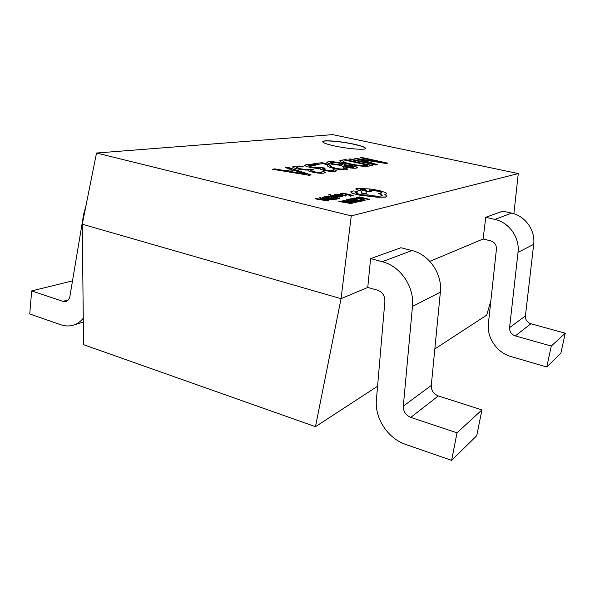 <?xml version="1.0" encoding="UTF-8"?>
<svg xmlns="http://www.w3.org/2000/svg" width="595" height="595" viewBox="0 0 595 595"><rect width="100%" height="100%" fill="white"/><g stroke="black" fill="none" stroke-linecap="round" stroke-linejoin="round"><path stroke-width="0.89" d="M353.37 144.042C340.214 141.171 322.542 139.795 322.706 141.714C322.877 142.822 326.811 144.235 334.524 145.946C347.934 148.914 365.895 150.26 365.538 148.356C365.278 147.188 361.225 145.753 353.37 144.042M365.523 148.415C365.07 147.255 361.009 145.842 353.348 144.168C340.377 141.342 322.936 139.944 322.706 141.781M331.668 164.161C328.455 163.424 326.834 162.792 326.796 162.264L328.128 161.736C331.006 161.423 335.156 161.825 340.593 162.926C343.627 163.64 345.174 164.257 345.226 164.778L353.132 165.96C356.018 166.63 357.446 167.202 357.416 167.678L356.412 168.117C353.973 168.43 350.299 168.088 345.383 167.106C342.75 166.474 341.374 165.923 341.262 165.455L331.668 164.161M96.516 153.019L351.266 215.881L518.275 173.562L332.694 134.626L96.516 153.019L82.266 224.203L341.054 298.668L367.755 287.459L370.603 258.617L400.956 247.728L411.963 250.547C429.159 254.556 442.487 273.908 440.36 292.16L431.286 385.456C431.219 390.491 433.554 393.987 438.292 395.943L481.935 409.888L457.012 432.825L451.62 460.374L476.744 435.719L481.935 409.888M311.118 174.937L308.954 175.265L272.428 169.225L274.95 168.891L284.99 170.594L291.862 169.649L285.213 167.53L287.616 167.217L311.118 174.937M294.592 166.169L299.702 166.027L303.554 166.905L297.753 166.89L296.488 167.344L299.486 168.578C303.941 169.434 307.154 169.649 309.132 169.218L313.617 169.761L310.821 170.482L313.714 171.635C317.068 172.349 319.56 172.565 321.203 172.282L322.237 171.799L321.947 171.323L325.175 172.059L325.383 172.476L323.94 173.108C321.397 173.495 317.596 173.182 312.531 172.156C309.564 171.472 308.076 170.877 308.069 170.356L308.336 169.984C305.57 170.207 301.977 169.85 297.567 168.928C294.265 168.154 292.614 167.47 292.628 166.89L294.592 166.169L299.702 166.027M306.551 164.584L311.483 164.458L315.268 165.321L308.478 165.722L311.468 166.927C315.833 167.76 318.95 167.969 320.824 167.559L325.197 168.095L322.55 168.772L325.435 169.902C328.723 170.601 331.147 170.817 332.709 170.542L333.676 170.088L333.364 169.612L336.532 170.334L336.755 170.758L335.416 171.345C332.984 171.717 329.288 171.405 324.327 170.408C321.367 169.731 319.887 169.144 319.887 168.638L320.117 168.303C317.462 168.511 313.967 168.162 309.638 167.262C306.351 166.496 304.707 165.834 304.714 165.269L306.551 164.584L311.483 164.458M323.36 162.978C328.128 164.116 330.56 165.135 330.649 166.02C330.731 166.66 332.456 167.411 335.825 168.266C339.195 168.958 341.694 169.181 343.33 168.935L344.2 168.511L343.315 167.649L346.781 168.422L347.539 169.166L346.297 169.672C343.672 170.044 339.693 169.687 334.353 168.586C330.017 167.552 327.719 166.637 327.458 165.841C327.622 165.202 326.186 164.451 323.152 163.603L315.997 164.57L312.911 163.87L321.992 162.666L323.338 163.134C328.105 164.272 330.53 165.291 330.627 166.176C330.708 166.823 332.426 167.567 335.796 168.422L335.825 168.266M348.603 164.116C342.861 162.837 339.916 161.736 339.76 160.821L345.316 159.586L372.344 165.544L368.803 166.087C364.356 166.622 357.625 165.968 348.603 164.116M375.661 165.031L348.789 159.125L350.351 158.917L373.392 164.027L354.813 158.329L382.927 162.591L360.094 157.63L361.582 157.43L387.88 163.156L385.887 163.461L360.362 159.393L377.594 164.733L375.661 165.031M82.266 224.203L83.545 344.676L315.476 426.682L377.572 386.237M434.833 348.938L486.695 315.157L490.845 300.921M429.85 261.376L483.103 239.004L485.758 217.294L502.901 211.143L511.633 213.136C525.259 215.948 535.552 230.436 533.678 244.359L525.43 315.9C525.318 319.768 527.14 322.386 530.889 323.754L565.25 333.193L551.282 346.052L546.775 366.989L560.899 353.118L565.25 333.193M518.275 173.562L513.894 213.754M351.266 215.881L341.054 298.668L315.476 426.682M85.888 206.138L83.739 213.806L69.935 296.273C69.414 298.935 68.127 300.654 66.067 301.405L62.921 301.353L31.661 290.925L72.508 280.877M83.263 318.236C80.712 321.382 77.692 323.598 74.189 324.863C69.875 326.365 65.413 326.328 60.794 324.758L29.75 313.982L31.661 290.925M367.755 287.459L377.438 290.152C382.414 292.026 384.898 295.73 384.883 301.249L376.404 399.743C374.523 418.159 387.784 438.515 405.812 444.48L451.62 460.374M370.603 258.617L382.25 261.703C400.428 266.091 414.626 286.916 412.461 306.44L403.313 406.125C403.269 411.495 405.753 415.258 410.773 417.4L457.012 432.825M483.103 239.004L490.719 240.849C494.616 242.165 496.528 244.895 496.438 249.045L488.398 323.598C486.643 337.625 496.914 352.671 511.053 356.569L546.775 366.989M485.758 217.294L494.891 219.421C509.141 222.426 519.956 237.725 518.022 252.377L509.58 327.614C509.476 331.675 511.38 334.442 515.3 335.907L551.282 346.052M272.986 169.315L274.95 168.891M274.927 169.062L284.99 170.594M284.968 170.765L291.862 169.649M285.578 167.649L287.616 167.217M287.593 167.381L310.746 174.989M289.014 171.248L306.351 174.417L294.555 170.475L289.014 171.248L306.425 174.238M299.679 166.191L302.513 166.838M296.503 167.433L299.486 168.578M299.464 168.742C303.919 169.597 307.132 169.813 309.11 169.382L309.132 169.218M309.11 169.382L310.419 169.032M310.397 169.196L313.163 169.828M310.835 170.564L313.714 171.635M313.691 171.799C317.038 172.513 319.537 172.736 321.174 172.446L321.203 172.282M321.174 172.446L322.215 171.873M322.155 171.538L325.175 172.059M308.069 170.438L308.411 170.006M292.628 166.972L294.562 166.332M311.453 164.614L314.227 165.246M308.493 165.804L311.468 166.927M311.438 167.091C315.804 167.924 318.927 168.132 320.802 167.716L320.824 167.559M320.802 167.716L322.051 167.381M322.029 167.545L324.751 168.162M322.564 168.861L325.435 169.902M325.406 170.066C328.693 170.765 331.118 170.973 332.679 170.706L332.709 170.542M332.679 170.706L333.646 170.17M333.579 169.828L336.532 170.334M319.887 168.72L320.184 168.318M304.722 165.343L306.529 164.748M335.796 168.422C339.172 169.114 341.671 169.344 343.308 169.099L343.33 168.935M343.308 169.099L344.2 168.511M343.739 167.902L346.781 168.422M346.759 168.578L347.51 169.24M313.342 163.967L321.992 162.666M321.962 162.822L323.338 163.134M326.796 162.346L328.128 161.736M328.105 161.892C330.984 161.58 335.134 161.974 340.563 163.082L340.593 162.926M340.563 163.082C343.427 163.744 344.974 164.339 345.204 164.852M353.132 165.96L345.174 164.897M353.103 166.109C355.81 166.734 357.231 167.277 357.387 167.753M343.999 165.655L346.796 166.898L353.304 167.582L353.824 167.217L350.946 166.139L344.468 165.447L343.999 165.655L346.826 166.741L353.824 167.217M330.337 162.725L333.535 164.116L341.552 164.897L342.326 164.436L339.113 163.194C335.632 162.472 332.977 162.204 331.14 162.413L330.337 162.725L333.557 163.96C337.053 164.674 339.73 164.934 341.582 164.741L342.326 164.436M339.76 160.903L341.746 160.055M341.723 160.204L345.316 159.586M345.293 159.735L371.927 165.603M343.107 161.29L343.084 161.438C343.345 162.16 345.747 163.008 350.276 163.997C357.193 165.47 362.355 165.99 365.769 165.566L367.658 165.135L346.506 160.464L343.107 161.29C343.367 162.011 345.769 162.859 350.299 163.841C357.216 165.313 362.377 165.841 365.791 165.417L367.658 165.135M349.198 159.215L350.351 158.917M350.321 159.066L373.392 164.027M355.133 158.426L355.728 158.21M355.706 158.352L382.882 162.599M360.496 157.72L361.582 157.43M361.559 157.578L387.479 163.223M363.076 160.196L360.362 159.393M363.054 160.345L377.26 164.785M356.65 197.451L357.803 197.919L359.744 197.495L368.937 199.675L369.584 199.347L359.224 196.893L356.65 197.451L357.803 197.919M357.833 197.733L359.744 197.495M359.774 197.309L368.937 199.675M368.967 199.489L369.584 199.347M361.544 200.396L362.957 200.731L365.159 200.232L361.44 198.678L353.943 197.957L353.14 198.589L354.434 198.894L355.051 198.261L357.409 198.247L363.486 199.704L363.322 200.284L361.544 200.396L362.928 200.924L365.114 200.322M353.17 198.403L357.379 198.433L363.724 200.121M349.027 199.102L352.285 198.938L355.81 199.779L354.018 200.18L355.222 200.47L357.015 200.069L360.377 200.872L358.465 201.303L359.678 201.593L362.229 201.021L351.742 198.514L348.997 199.295L352.255 199.132L355.386 199.875M354.018 200.18L359.96 200.969M358.465 201.303L359.648 201.787L362.229 201.021M348.068 199.31L345.896 200.024L349.325 201.526L353.869 202.255L358.621 201.839L348.068 199.31M356.755 201.69L348.611 199.742L347.249 200.225L349.979 201.363L353.534 201.95L356.755 201.69M345.903 200.128L349.295 201.712L353.839 202.449L358.621 201.839M356.331 201.787L348.581 199.927L347.264 200.322M338.89 201.303L351.571 203.438L352.277 203.274L343.598 200.284L342.861 200.441L345.264 201.251L343.092 201.727L339.641 201.14L338.86 201.497L351.541 203.631L352.277 203.274M346.253 201.586L344.505 201.973L350.581 203.021L346.253 201.586L344.974 202.047M342.861 200.441L344.899 201.326M349.131 202.761L346.223 201.772M340.303 193.598L343.516 193.457L346.937 194.267L345.159 194.632L346.327 194.915L348.112 194.543L351.385 195.324L349.473 195.725L350.656 196L353.199 195.465L342.995 193.055L340.273 193.777L343.486 193.643L346.506 194.357M345.159 194.632L350.953 195.413M349.473 195.725L350.626 196.186L353.199 195.465M345.598 195.822L346.141 195.405L344.892 195.108L344.609 195.562L342.08 195.286L343.092 194.803L341.649 194.178L336.777 194.305L345.569 196.008L346.126 195.606M341.872 194.587L339.024 194.312L341.091 195.048L341.872 194.587L339.091 194.416M336.777 194.305L341.471 195.614L345.569 196.008M342.363 195.353L343.032 194.892M337.491 194.855L334.74 194.639L334.249 194.996L335.424 195.458L339.901 195.785L341.27 196.186L339.559 196.372L342.013 196.566L342.437 196.216L341.27 195.762L335.959 195.294L335.729 194.9L337.491 194.855L335.491 195.145M334.241 194.989L335.394 195.643L341.158 196.268M339.559 196.372L340.794 196.856L342.415 196.424M333.215 195.829L340.466 196.819L331.638 195.346L330.054 194.669L330.731 194.55L329.057 194.334L336.896 197.741L337.603 197.414L333.2 195.926M336.926 197.555L337.603 197.414M333.795 196.127L339.723 197.153L340.466 196.819M330.151 194.781L330.731 194.55M328.834 194.58L336.896 197.741M325.919 196.491L329.28 196.335L332.791 197.176L330.902 197.57L333.981 197.466L337.335 198.269L335.305 198.693L336.517 198.983L339.209 198.418L328.782 195.919L325.896 196.685L329.251 196.529L332.352 197.272M330.902 197.57L336.896 198.358M335.305 198.693L336.487 199.176L339.209 198.418M324.907 196.692L322.579 197.421L325.904 198.886L330.47 199.63L335.401 199.221L324.907 196.692M333.505 199.072L325.406 197.124L323.94 197.614L330.166 199.325L333.505 199.072M322.587 197.525L325.874 199.08L330.441 199.816L335.401 199.221M333.066 199.161L325.376 197.309L323.963 197.711M315.224 198.648L327.957 200.79L328.708 200.634L320.199 197.644L319.418 197.8L321.776 198.604L319.485 199.072L316.019 198.485L315.194 198.842L327.927 200.984L328.708 200.634M322.743 198.938L320.898 199.318L326.975 200.381L322.743 198.938L321.397 199.407M319.418 197.8L321.404 198.685M325.584 200.121L322.713 199.132M357.097 194.61L377.461 197.079L385.62 196.967L386.958 196.164L384.824 194.394L386.735 193.65L385.857 192.683L379.312 190.512L370.387 189.024L356.636 188.288L355.892 188.689C355.907 189.232 357.387 189.864 360.339 190.586L361.046 190.75L361.641 192.944L366.468 193.62L365.895 191.523L371.429 191.188L369.123 189.864L377.475 190.965C380.495 191.694 382.02 192.341 382.049 192.899L378.643 193.397C381.045 194.163 382.235 194.833 382.213 195.391L381.246 195.956C378.219 196.409 373.69 196.045 367.658 194.848L367.39 194.907C365.471 195.175 362.727 194.915 359.142 194.141C356.777 193.561 355.587 193.048 355.565 192.609L358.012 191.85L356.621 191.248L353.437 190.936L350.723 191.843L351.519 192.728L357.067 194.788L377.431 197.257L385.59 197.146L386.936 196.253M360.86 189.255L360.57 189.411C361.775 190.184 363.694 190.556 366.334 190.534L366.609 190.378C365.404 189.612 363.486 189.24 360.86 189.255L360.607 189.508M350.723 191.94L351.496 192.914L357.067 194.788M355.579 192.706L357.937 191.932M378.643 193.397L378.613 193.576C380.874 194.297 382.064 194.929 382.183 195.48M369.681 190.058L377.446 191.136C380.279 191.821 381.797 192.438 382.012 192.981M365.947 191.709L370.707 191.754L371.392 191.27M355.899 188.779L355.87 188.868C355.877 189.403 357.357 190.036 360.31 190.764L361.016 190.928L361.619 193.13L366.468 193.62M385.121 194.535L386.713 193.739M366.542 190.459L360.83 189.433M62.921 301.353L68.306 299.902M382.25 261.703L411.963 250.547M410.773 417.4L438.292 395.943M412.461 306.44L440.36 292.16M403.313 406.125L431.286 385.456M494.891 219.421L511.633 213.136M515.3 335.907L530.889 323.754M518.022 252.377L533.678 244.359M509.58 327.614L525.43 315.9M74.189 324.863L83.3 322.081"/></g></svg>
